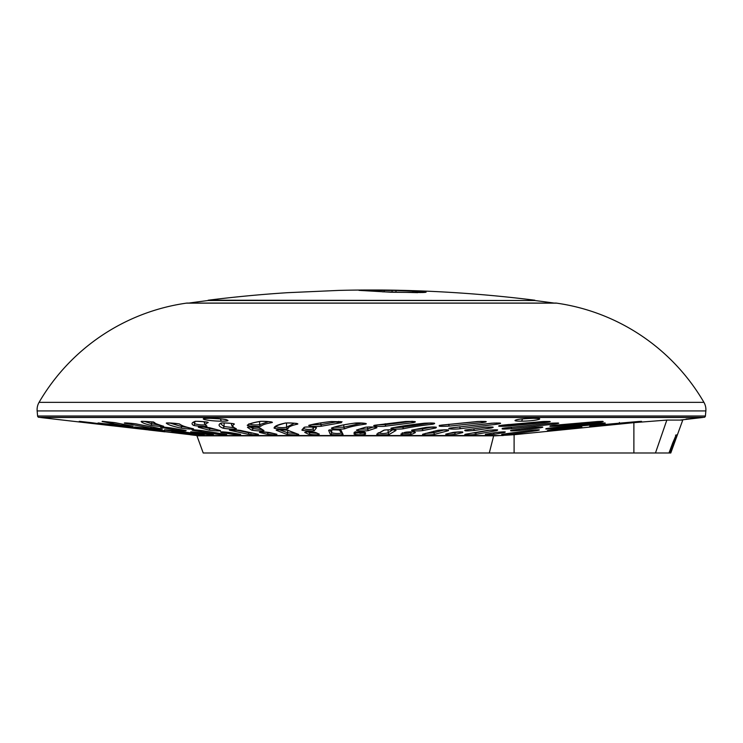 <?xml version="1.0" encoding="UTF-8"?>
<svg xmlns="http://www.w3.org/2000/svg" width="743" height="743" viewBox="0 0 743 743"><rect width="100%" height="100%" fill="white"/><g stroke="black" fill="none" stroke-linecap="round" stroke-linejoin="round"><path stroke-width="1.11" d="M250.038 432.993L251.468 433.206M333.607 433.28L331.684 432.77C335.539 433.698 338.845 433.745 341.594 432.909M364.005 432.928L359.9 433.438M355.943 433.02L364.07 432.807M686.105 419.052L693.414 418.476L686.077 419.043M148.841 429.965L47.376 418.309A2.907 2.907 -83.7 0 1 47.376 418.309L40.317 417.492L702.683 417.492L679.984 420.083L695.643 418.309A2.907 2.907 83.7 0 0 695.643 418.309L679.984 420.083M221.786 421.16C208.244 421.207 195.195 418.188 209.48 418.309C223.039 418.198 236.042 421.225 221.786 421.16A2.907 1.449 90 0 1 220.541 418.876M521.131 421.16C506.93 421.207 520.119 418.188 533.613 418.309C547.832 418.198 534.588 421.225 521.131 421.16A2.907 1.467 90 0 0 522.394 418.885M205.347 434.163L192.483 432.407C188.815 431.646 191.035 431.692 199.143 432.565L210.863 434.163C215.516 435.026 213.678 435.026 205.347 434.163A1.458 0.706 -82.5 0 0 205.997 433.522M175.896 429.993L160.776 427.374C159.986 426.751 163.488 426.956 171.28 427.987L184.988 430.383C187.626 431.172 184.598 431.033 175.896 429.993A1.458 1.04 -81 0 0 176.992 429.045M150.272 425.191C144.829 423.835 141.792 422.609 141.17 421.522C140.399 420.826 154.693 422.015 154.674 422.665C155.296 423.677 158.073 424.81 162.996 426.064C166.813 426.974 153.234 426.008 150.272 425.191A1.458 1.337 -75.9 0 0 151.758 423.798L158.816 424.903M217.764 433.188A1.458 0.854 -81.9 0 1 216.854 434.163L192.613 430.318C190.914 429.547 194.229 429.668 202.56 430.689L224.451 434.163C228.677 435.138 226.141 435.138 216.854 434.163L226.717 434.581M180.298 427.968C172.487 426.231 167.834 424.643 166.358 423.213C165.206 422.433 179.574 423.482 179.936 424.234C181.311 425.544 185.527 427.002 192.595 428.6C197.267 429.603 184.125 428.897 180.298 427.968A1.458 1.282 -77.4 0 0 181.71 426.575L188.258 427.569M331.768 427.968C336.18 426.231 343.591 424.643 354.002 423.213C359.129 422.433 370.46 423.482 364.729 424.234C355.609 425.544 349.117 427.002 345.244 428.6C343.35 429.603 328.954 428.897 331.768 427.968A1.458 1.393 68.3 0 0 332.335 427.875L332.335 427.875C336.579 426.194 343.879 424.643 354.216 423.204A1.458 1.142 82.1 0 0 354.402 423.157M330.217 434.163L328.647 430.318C328.991 429.417 342.347 429.798 341.26 430.689L342.904 434.163C344.91 435.138 331.35 435.138 330.217 434.163A1.458 1.421 -57.9 0 0 331.684 432.77L329.799 429.798L329.409 430.113C327.542 429.695 341.158 429.798 340.498 430.327L340.359 430.234M309.311 425.191C314.456 423.835 321.738 422.609 331.137 421.522L341.409 422.665L322.183 426.064C319.444 426.974 305.717 426.008 309.311 425.191A1.458 1.356 75.1 0 0 309.72 425.154L309.673 425.163M301.89 429.993L304.101 427.374C305.234 426.538 318.199 427.16 316.342 427.987L314.521 430.383C315.06 431.321 301.556 430.884 301.89 429.993A1.458 1.449 -5.2 0 0 303.395 428.59C306.664 429.64 309.905 429.77 313.109 428.999A1.458 1.449 -9 0 0 313.128 429.166L313.128 429.166A1.458 1.449 -9 0 0 314.521 430.383M308.429 434.163L304.695 432.407C307.035 431.646 310.75 431.692 315.831 432.565L319.332 434.163C317.995 435.026 314.354 435.026 308.429 434.163A1.458 1.375 -69.3 0 0 309.868 432.77L317.066 433.355M274.074 427.968C274.343 426.231 277.873 424.643 284.662 423.213C287.847 422.433 301.045 423.482 297.144 424.234C291.219 425.544 288.182 427.002 288.033 428.6C288.395 429.603 273.489 428.897 274.074 427.968A1.458 1.449 8.1 0 0 275.588 426.733L275.588 426.733C274.966 426.25 278.105 425.07 285.015 423.185L285.015 423.185C284.067 422.637 299.058 423.296 296.931 423.631L296.791 423.538M286.269 434.163L276.359 430.318C274.659 429.417 287.894 429.798 288.841 430.689L297.952 434.163C301.918 435.138 289.426 435.138 286.269 434.163A1.458 1.31 -74.7 0 0 287.662 432.77L295.435 433.494M354.077 434.163L354.132 432.407C358.358 431.646 362.129 431.692 365.454 432.565L365.51 434.163C362.166 435.026 358.358 435.026 354.077 434.163A1.458 1.44 -27 0 0 355.544 432.77L355.34 432.092M356.696 429.993L364.924 427.374C367.999 426.538 379.942 427.16 376.209 427.987L368.983 430.383C367.479 431.321 354.346 430.884 356.696 429.993A1.458 1.402 65.3 0 0 357.318 429.863L365.268 427.336A1.458 1.31 76.5 0 0 365.491 427.262M375.159 425.191L405.399 421.522C415.123 421.225 417.705 421.606 413.154 422.665L386.425 426.064C381.661 426.974 369.652 426.008 375.159 425.191A1.458 1.18 80.7 0 0 375.391 425.182L374.844 425.247M550.322 427.968L599.425 423.213C607.69 422.786 607.245 423.129 598.069 424.234L554.492 428.6C544.48 429.352 543.096 429.138 550.322 427.968L546.133 428.6M638.711 421.82L596.007 426.064C587.323 426.631 587.537 426.343 596.657 425.191L638.757 421.476M581.528 426.974L551.278 429.993L575.175 427.374C583.636 426.751 584.174 426.956 576.763 427.987L555.318 430.383C546.226 431.172 544.86 431.033 551.241 429.993L547.591 430.541M107.911 425.191L79.9 421.522L107.911 425.191A1.458 0.91 -83 0 0 108.413 425.024M185.704 434.163L153.132 430.318L187.32 434.163C195.065 435.138 194.527 435.138 185.704 434.163L185.815 433.986M133.814 427.968L98.8 423.213L110.122 424.234L141.421 428.6L133.814 427.968A1.458 0.789 -82.9 0 0 134.353 427.68M155.528 429.993L136.08 427.374L162.15 430.383C166.896 431.172 164.695 431.033 155.528 429.993A1.458 0.762 -82.6 0 0 156.123 429.584M189.474 434.163L174.976 432.407C169.599 431.646 170.983 431.692 179.137 432.565L192.326 434.163C198.548 435.026 197.601 435.026 189.474 434.163L189.734 433.856M121.23 425.191L102.07 421.522L114.998 422.665L132.235 426.064L121.23 425.191A1.458 1.161 -81 0 0 122.419 424.337M150.095 427.968L124.833 423.213C121.546 422.433 135.152 423.482 137.678 424.234L160.377 428.6C166.831 429.603 155.844 428.897 150.095 427.968A1.458 1.068 -81.2 0 0 151.21 427.067M195.762 434.163L166.432 430.318C162.541 429.547 165.104 429.668 174.113 430.689L200.508 434.163C206.693 435.138 205.105 435.138 195.762 434.163A1.458 0.539 -82.9 0 0 196.236 433.633M208.551 429.993L198.715 427.374C195.892 426.538 208.43 427.16 210.557 427.987L219.538 430.383C223.949 431.321 212.201 430.884 208.551 429.993A1.458 1.263 -77.4 0 0 209.944 428.59L215.442 429.426M193.217 425.191C191.257 423.835 191.768 422.609 194.74 421.522C196.161 420.826 210.148 422.015 207.975 422.665C205.393 423.677 205.022 424.81 206.842 426.064C208.542 426.974 193.988 426.008 193.217 425.191A1.458 1.44 -55.3 0 0 194.768 423.798C198.808 424.885 202.402 425.2 205.57 424.755L206.136 425.813A1.458 1.43 -55.7 0 0 206.842 426.064M222.501 427.968C218.609 426.231 218.033 424.643 220.773 423.213C221.823 422.433 236.051 423.482 234.231 424.234C231.881 425.544 232.494 427.002 236.06 428.6C238.661 429.603 224.172 428.897 222.501 427.968A1.458 1.412 -65.9 0 0 224.024 426.575L233.943 427.662M247.67 434.163L230.042 430.318C226.42 429.417 238.698 429.798 241.624 430.689L257.626 434.163C259.632 435.138 256.316 435.138 247.67 434.163A1.458 1.114 -79.7 0 0 248.905 432.77L235.252 429.909M266.756 434.163L259.446 432.407C259.762 431.646 263.189 431.692 269.709 432.565L276.424 434.163C277.176 435.026 273.953 435.026 266.756 434.163A1.458 1.226 -77.8 0 0 268.074 432.77L272.978 433.42M251.45 429.993L247.512 427.374C246.639 426.538 259.809 427.16 259.948 427.987L263.644 430.383C266.198 431.321 253.159 430.884 251.45 429.993A1.458 1.393 -67 0 0 252.945 428.59L261.462 429.482M247.363 425.191C249.007 423.835 253.029 422.609 259.418 421.522C262.938 420.826 275.755 422.015 271.548 422.665C265.929 423.677 262.428 424.81 261.044 426.064C260.505 426.974 245.905 426.008 247.363 425.191A1.458 1.44 50.1 0 0 248.376 424.866L248.376 424.866C249.574 423.779 253.354 422.656 259.725 421.504L259.725 421.504A1.458 1.3 80.3 0 0 259.948 421.448M391.96 427.968C400.236 426.231 411.065 424.643 424.448 423.213C434.181 422.786 436.949 423.129 432.751 424.234C420.993 425.544 411.446 427.002 404.118 428.6C400.078 429.603 387.103 428.897 391.96 427.968A1.458 1.254 78.1 0 0 392.248 427.949L391.988 427.968M376.766 434.163L383.629 430.318C385.988 429.417 398.629 429.798 395.573 430.689L389.657 434.163C389.583 435.138 375.791 435.138 376.766 434.163A1.458 1.44 30.1 0 0 378.02 433.448L384.075 430.253C383.945 429.677 395.192 429.76 395.137 430.16L394.988 430.076M400.811 434.163L404.666 432.407C410.507 431.646 414.102 431.692 415.448 432.565L412.068 434.163C406.932 435.026 403.18 435.026 400.811 434.163A1.458 1.421 59 0 0 401.536 433.968L405.139 432.333C407.601 431.702 414.752 431.794 414.966 432.12L414.826 432.045M412.439 429.993L426.157 427.374C434.46 426.751 437.664 426.956 435.769 427.987L423.603 430.383C420.139 431.321 408.213 430.884 412.439 429.993A1.458 1.272 76.9 0 0 412.746 429.965L412.56 429.983M440.785 425.191L477.526 421.522C487.259 421.225 488.848 421.606 482.281 422.665L449.729 426.064C439.958 426.631 436.977 426.343 440.785 425.191A1.458 0.938 82.9 0 0 440.924 425.191A1.458 0.938 82.9 0 0 441.054 425.163M450.862 427.968L491.569 423.213C501.423 422.786 503.206 423.129 496.909 424.234L460.929 428.6C455.013 429.603 444.258 428.897 450.862 427.968A1.458 1.04 81.4 0 0 451.029 427.959L449.812 428.163M422.981 434.163L437.859 430.318C445.884 429.547 449.394 429.668 448.373 430.689L435.259 434.163C433.113 435.138 419.971 435.138 422.981 434.163A1.458 1.375 69.8 0 0 423.436 434.079L438.091 430.299A1.458 1.198 78.8 0 0 438.277 430.243M465.61 429.993L483.953 427.374C492.878 426.751 495.321 426.956 491.299 427.987L474.944 430.383C466.316 431.172 463.205 431.033 465.61 429.993A1.458 1.068 80.8 0 0 465.777 429.983L464.812 430.141M502.054 425.191L542.984 421.522C552.123 421.225 552.616 421.606 544.452 422.665L508.11 426.064C498.089 426.631 496.064 426.343 502.054 425.191A1.458 0.632 84 0 0 502.129 425.2A1.458 0.632 84 0 0 502.194 425.182M504.785 427.968L551.139 423.213C560.491 422.786 561.179 423.129 553.201 424.234L512.131 428.6C501.999 429.352 499.547 429.138 504.785 427.968A1.458 0.762 83 0 0 504.868 427.968L502.296 428.377M465.954 434.163L487.91 430.318C496.779 429.547 499.593 429.668 496.343 430.689L476.857 434.163C472.78 435.138 461.106 435.138 465.954 434.163A1.458 1.217 77.9 0 0 466.381 434.07M485.941 434.163L496.435 432.407C504.321 431.646 506.912 431.692 504.2 432.565L494.764 434.163C487.102 435.026 484.167 435.026 485.941 434.163A1.458 1.114 79.8 0 0 486.247 434.107M512.874 429.993L534.691 427.374C543.672 426.751 545.204 426.956 539.307 427.987L519.794 430.383C510.645 431.172 508.333 431.033 512.874 429.993A1.458 0.789 82.5 0 0 512.949 429.983L510.766 430.346M555.123 425.191L597.678 421.522C605.647 421.225 605.006 421.606 595.756 422.665L557.909 426.064C548.26 426.631 547.331 426.343 555.123 425.191L550.377 425.869M456.072 434.163C449.469 435.026 446.014 435.026 445.707 434.163L453.109 432.407C460.205 431.646 463.391 431.692 462.694 432.565L456.072 434.163A1.458 1.31 -105.3 0 1 454.679 432.77L458.106 431.906M231.658 434.163L221.247 432.407C219.519 431.646 222.426 431.692 229.977 432.565L239.497 434.163C242.292 435.026 239.673 435.026 231.658 434.163A1.458 0.994 -81 0 0 232.726 433.058M511.843 434.163C502.816 435.138 499.863 435.138 503.002 434.163L530.651 430.318C539.808 429.547 541.749 429.668 536.474 430.689L511.843 434.163A1.458 0.994 81 0 1 510.757 432.993M164.9 431.85L148.73 429.993M503.187 435.537L196.849 435.537L190.375 434.785M191.518 434.804L192.149 434.859M196.969 434.302L198.232 434.451M199.486 434.581L204.158 434.924M206.378 434.293L207.473 434.414M208.597 434.534L209.702 434.636M211.709 434.785L213.167 434.841M365.472 434.293L365.51 434.163A1.458 1.44 -30.1 0 1 364.256 433.448L363.81 431.971M434.757 434.302L435.259 434.163A1.458 1.375 69.3 0 1 433.819 432.77L444.667 429.798M493.974 434.293L494.764 434.163A1.458 1.114 79.7 0 1 493.556 432.881M476.087 434.302L476.857 434.163A1.458 1.226 77.8 0 1 475.539 432.77L474.21 433.048M267.443 434.293L268.288 434.414M269.263 434.534L272.551 434.785M276.935 434.293L276.21 434.144A1.458 1.217 -77.9 0 0 276.424 434.163M232.54 434.293L233.543 434.414M234.63 434.534L235.717 434.636M452.877 427.689L494.327 423.027M394.227 427.541L402.827 427.197L430.726 422.962M378.206 432.77C381.131 433.745 384.456 433.745 388.18 432.77L392.62 429.863M414.993 429.454L422.275 428.99L432.296 426.984M304.101 427.374A1.458 1.421 61.4 0 0 304.779 427.234L303.404 428.358M313.109 428.999L313.983 427.253M425.349 433.42L433.819 432.77L433.773 431.209M442.41 425.005L480.767 421.355M448.707 433.438L454.679 432.77L454.66 432.185M144.365 421.365L151.758 423.798L151.813 422.033M402.214 432.77C403.978 433.633 406.774 433.633 410.6 432.77L412.309 431.878M135.477 423.835L137.715 424.262M169.72 422.981L181.71 426.575L181.747 425.46M311.8 424.634L320.855 424.662L338.975 421.439M275.597 426.575C279.182 427.745 282.86 427.959 286.64 427.197L294.302 423.194M307.751 431.869L309.868 432.77L309.905 431.878M334.034 427.262L343.86 427.197L362.203 423.036M342.904 434.163A1.458 1.421 -59 0 1 342.179 433.958L339.458 430.113M377.351 424.875L385.227 424.662L412.291 421.272M193.617 422.34L194.768 423.798L194.842 421.634M206.136 425.813L204.362 423.204L205.393 421.866M248.886 423.798C251.682 424.95 255.286 425.237 259.669 424.662L268.604 421.597M264.499 431.952L268.074 432.77L268.093 432.287M220.625 423.696L224.024 426.575L224.145 422.953M236.06 428.6A1.458 1.402 -66 0 1 235.568 428.479L235.568 428.479C233.256 427.569 231.89 426.241 231.472 424.504L231.955 423.491M203.991 427.123L209.944 428.59L209.963 427.847M250.01 426.984L252.945 428.59L252.991 427.03M474.173 433.058L490.473 430.039M508.166 427.569L510.933 427.253M468.638 429.528L485.95 427.179M504.348 424.968L508.992 424.494M279.349 429.807L287.662 432.77L287.736 430.383M358.925 429.203L367.571 428.99L373.135 427.049M221.247 432.407A1.458 1.114 -79.8 0 0 222.185 431.869M461.617 431.887A1.458 1.226 77.8 0 0 462.694 432.565M554.817 429.584A1.458 0.474 83.3 0 0 555.318 430.383M576.531 427.244L576.763 427.987M638.098 421.522A1.458 0.557 85.3 0 0 638.126 421.522A1.458 0.557 85.3 0 1 638.126 421.522L596.657 425.191M638.126 421.522L641.525 421.327A1.458 1.291 89.5 0 1 641.423 421.327L641.423 421.327A1.458 1.291 89.5 0 1 641.302 421.327M595.979 425.265L596.007 426.064M619.402 422.488L619.383 423.863M553.981 427.578L554.492 428.6M598.106 423.324L598.069 424.234M550.359 427.968L604.848 422.953M535.805 429.872A1.458 0.669 82.8 0 0 536.474 430.689M530.651 430.318A1.458 0.659 82.9 0 0 530.706 430.318L539.121 429.807M557.538 424.968L557.909 426.064M595.849 421.662L595.756 422.665M597.678 421.522L602.722 421.337M518.92 429.222A1.458 0.799 82.4 0 0 519.794 430.383M538.731 427.049A1.458 0.539 83.5 0 0 539.307 427.987M534.691 427.374A1.458 0.529 83.7 0 0 534.737 427.374L542.427 427.002M503.29 431.859A1.458 0.994 81 0 0 504.2 432.565M495.395 429.798A1.458 0.966 81.4 0 0 496.343 430.689M511.268 427.206A1.458 0.762 82.8 0 0 512.131 428.6M552.894 423.083L553.201 424.234M551.139 423.213L558.142 422.99M507.385 424.652L507.385 424.662A1.458 0.641 83.8 0 0 508.11 426.064M544.21 421.439L544.452 422.665M499.036 425.655L549.616 421.392M473.783 428.757L473.793 428.99A1.458 1.068 80.5 0 0 474.944 430.383M490.436 426.984A1.458 0.854 82.5 0 0 491.299 427.987M447.258 429.853A1.458 1.207 78.5 0 0 448.373 430.689M437.859 430.318A1.458 1.198 78.8 0 0 438.091 430.299L448.521 429.956M459.806 426.723L459.815 427.197A1.458 1.049 81.2 0 0 460.929 428.6M496.278 422.962A1.458 0.576 84.5 0 0 496.909 424.234M448.726 424.272L448.735 424.662A1.458 0.947 82.6 0 0 449.729 426.064M481.715 421.337A1.458 0.511 85.1 0 0 482.281 422.665M422.247 428.052L422.275 428.99A1.458 1.282 76.5 0 0 423.603 430.383M434.701 427.039A1.458 1.124 80.5 0 0 435.769 427.987M410.573 431.859L410.6 432.77A1.458 1.421 57.9 0 0 412.068 434.163M414.353 432.008A1.458 1.375 69.4 0 0 415.448 432.565M404.666 432.407A1.458 1.375 70 0 0 405.139 432.333M388.078 429.835L388.18 432.77A1.458 1.44 27 0 0 389.657 434.163M394.422 430.021A1.458 1.365 71.1 0 0 395.573 430.689M402.79 426.027L402.827 427.197A1.458 1.263 77.6 0 0 404.118 428.6M431.841 422.99A1.458 0.882 83.6 0 0 432.751 424.234M385.199 423.751L385.227 424.662A1.458 1.189 80.3 0 0 386.425 426.064M412.3 421.374A1.458 0.836 84.5 0 0 413.154 422.665M367.506 427.067L367.571 428.99A1.458 1.412 64.2 0 0 368.983 430.383M375.066 427.206A1.458 1.31 75.9 0 0 376.209 427.987M364.924 427.374A1.458 1.31 76.5 0 0 365.268 427.336C368.138 426.584 377.36 427.262 375.995 427.392L375.856 427.309M364.061 432.77A1.458 1.44 -30.1 0 0 364.256 433.448M364.488 432.194A1.458 1.44 26.9 0 0 365.454 432.565M354.132 432.407A1.458 1.44 30.2 0 0 355.043 432.11M343.786 424.885L343.86 427.197A1.458 1.402 67.2 0 0 345.244 428.6M363.652 423.148A1.458 1.142 81.8 0 0 364.729 424.234M354.002 423.213A1.458 1.142 82.1 0 0 354.216 423.204L365.222 423.352M340.257 430.253A1.458 1.44 36.6 0 0 341.26 430.689M328.647 430.318A1.458 1.44 39.5 0 0 329.567 430.03M320.8 422.934L320.855 424.662A1.458 1.356 74.4 0 0 322.183 426.064M340.359 421.55A1.458 1.105 83 0 0 341.409 422.665M315.292 427.457A1.458 1.421 59.9 0 0 316.342 427.987M305.475 431.999L305.336 432.064C307.518 431.627 315.171 432.045 315.199 432.407L318.877 434.079A1.458 1.375 -69.8 0 0 319.332 434.163M315.181 432.407A1.458 1.421 -59.1 0 0 315.831 432.565M304.695 432.407A1.458 1.421 -58.2 0 0 305.735 431.989M286.492 423.018L286.64 427.197A1.458 1.449 4 0 0 288.033 428.6M296.011 423.417A1.458 1.328 77.4 0 0 297.144 424.234M288.173 430.494A1.458 1.43 -56.1 0 0 288.841 430.689M276.359 430.318A1.458 1.43 -55.3 0 0 277.408 429.918M259.567 421.532L259.669 424.662A1.458 1.44 47.4 0 0 261.044 426.064M270.443 421.829A1.458 1.3 79.8 0 0 271.548 422.665M259.418 421.522A1.458 1.3 80.3 0 0 259.725 421.504C259.446 420.965 273.043 421.755 271.474 422.061L271.334 421.978M248.366 427.067L258.805 427.327L263.161 430.281A1.458 1.393 -67.2 0 0 263.644 430.383M259.093 427.662A1.458 1.44 -33 0 0 259.948 427.987M247.512 427.374A1.458 1.449 -30.8 0 0 248.459 427.086M275.997 434.07A1.458 1.217 -77.9 0 0 276.21 434.144L269.412 432.528A1.458 1.31 -75 0 0 269.709 432.565M269.217 432.454A1.458 1.31 -75 0 0 269.412 432.528L259.744 431.915M259.446 432.407A1.458 1.31 -74.9 0 0 260.514 431.878M258.434 434.367L257.468 434.144A1.458 1.114 -79.8 0 0 257.626 434.163M241.141 430.578A1.458 1.319 -74.6 0 0 241.624 430.689M230.042 430.318A1.458 1.328 -74.6 0 0 231.119 429.807M233.228 423.724A1.458 1.43 60.7 0 0 234.231 424.234M220.773 423.213A1.458 1.43 62.5 0 0 221.442 423.101M206.981 422.145A1.458 1.421 68.6 0 0 207.975 422.665M194.74 421.522A1.458 1.421 69.8 0 0 195.316 421.448C192.623 420.919 208.802 421.875 207.418 422.265L207.288 422.191M219.631 430.411L210.204 427.922A1.458 1.375 -71.5 0 0 210.557 427.987M198.715 427.374A1.458 1.375 -71.5 0 0 199.737 426.993M179.202 423.965A1.458 1.44 -45.8 0 0 179.936 424.234M166.358 423.213A1.458 1.449 -44.9 0 0 167.249 422.99M192.613 430.318A1.458 1.142 -79.8 0 0 193.561 429.816M213.343 434.581L199.087 432.565A1.458 0.845 -81.9 0 0 199.143 432.565M192.483 432.407A1.458 0.854 -82 0 0 193.171 431.952M186.168 430.606L184.896 430.373A1.458 1.04 -80.9 0 0 184.988 430.383M160.776 427.374A1.458 1.226 -79.1 0 0 161.686 426.993M153.94 422.395A1.458 1.449 -31.1 0 0 154.674 422.665M141.17 421.522A1.458 1.449 -29.1 0 0 141.978 421.355M204.102 434.701L200.489 434.163A1.458 0.529 -83 0 0 200.489 434.163A1.458 0.529 -83 0 0 200.508 434.163L200.517 434.163M200.489 434.163L174.066 430.68A1.458 0.873 -82 0 0 174.113 430.689M166.432 430.318A1.458 0.882 -82.1 0 0 167.101 429.928M124.833 423.213A1.458 1.365 -75.4 0 0 125.725 422.953M102.07 421.522A1.458 1.393 -75.3 0 0 102.887 421.337M179.137 432.565A1.458 0.529 -83 0 1 179.119 432.565A1.458 0.529 -83 0 0 179.119 432.565L196.263 434.711M164.76 430.782L144.532 427.977A1.458 0.984 -81.8 0 0 144.588 427.987M136.08 427.374A1.458 0.994 -82 0 0 136.721 427.114M144.291 429.008L141.402 428.59A1.458 0.78 -82.7 0 0 141.402 428.59A1.458 0.78 -82.7 0 0 141.421 428.6M98.8 423.213A1.458 1.207 -81.2 0 0 99.488 423.027M158.045 430.689A1.458 0.557 -83.1 0 0 158.064 430.689L192.771 434.869M158.064 430.689A1.458 0.557 -83.1 0 0 158.073 430.689L149.575 429.798M132.133 427.987A1.458 0.687 -83.2 0 0 132.143 427.987L156.847 430.912M132.143 427.987A1.458 0.687 -83.2 0 0 132.152 427.987L123.106 426.974M91.435 422.665A1.458 1.235 -81.4 0 1 91.38 422.665L116.502 426.055A1.458 0.901 -82.8 0 0 116.521 426.064L118.889 426.38M79.9 421.522A1.458 1.245 -81.6 0 0 80.485 421.411M704.123 417.325L38.877 417.325L704.123 417.325A1.458 1.458 0 0 0 705.404 416.006L705.85 410.935A14.554 14.554 0 0 0 703.927 402.344A203.758 203.758 0 0 0 556.637 303.144L186.363 303.144A203.758 203.758 0 0 0 39.073 402.344L703.927 402.344M38.877 417.325A1.458 1.458 0 0 1 37.596 416.006L37.15 410.935A14.554 14.554 0 0 1 39.073 402.344M186.363 303.144A1309.872 1309.872 0 0 1 186.93 303.06L556.07 303.06A1309.872 1309.872 0 0 1 556.637 303.144M399.112 290.383L399.112 290.281A1309.872 1309.872 0 0 0 375.559 290.002L367.441 290.002A1309.872 1309.872 0 0 0 338.929 290.402L287.606 292.686A1309.872 1309.872 0 0 0 208.179 300.218L534.849 300.516L208.151 300.516A1309.575 1309.575 0 0 0 189.01 303.06M358.962 290.364L391.078 292.24L422.711 292.528C426.463 292.352 427.104 292.092 424.643 291.758L395.982 290.476L358.962 290.364M382.478 291.823L417.78 292.658M690.906 418.773L686.532 418.996L690.906 418.773M426.111 292.12L424.643 291.758L424.643 292.417M398.907 290.29L402.604 290.364M514.1 434.72L633.881 422.646L666.833 420.083L682.761 420.083L670.78 452.998L203.21 452.998L196.96 435.825L495.497 435.825L514.1 434.72L514.1 452.998M675.508 435.184L676.297 435.082L668.979 452.998L672.721 442.93C677.43 431.962 677.857 432.147 674.022 443.478L670.576 452.998L669.945 452.171L675.248 436.94M671.05 451.679L673.548 444.797M672.694 443.014L674.022 443.478L674.69 441.621M675.768 438.472L675.266 436.893M668.979 452.998L670.576 452.998M516.645 419.702L516.385 419.86C518.131 419.163 523.815 418.653 533.446 418.328A2.907 1.467 -90 0 0 533.613 418.309M355.563 432.054L355.544 432.77M331.787 429.844L331.684 432.77M37.596 416.006L705.404 416.006M705.85 410.935L37.15 410.935M420.185 292.612L420.185 291.349M412.913 292.417L412.913 290.959M395.982 291.934L395.982 290.476M392.081 291.888L392.081 290.429M384.215 291.832L384.215 290.374M666.833 420.083L655.465 452.998M633.881 422.646L633.881 452.998M493.658 435.825L489.284 452.998M669.294 452.171L669.945 452.171M204.938 418.485L209.637 418.328C220.95 418.829 226.606 419.34 226.615 419.86L226.355 419.702M533.446 418.328L538.062 418.485M681.052 419.962L684.517 419.563M688.027 419.163L689.002 419.052M689.625 418.978L690.331 418.903M692.764 418.625L694.705 418.411M313.091 428.804L313.035 427.16M204.362 423.204L204.306 421.727M231.472 424.504L231.435 423.417M220.69 431.869L240.611 434.367M446.014 434.126L453.341 432.389L462.703 431.952M596.648 425.2L590.044 426.083M501.683 434.404L530.706 430.318M555.151 425.2L597.66 421.522M512.949 429.983L534.737 427.374M505.184 431.887L496.556 432.407L485.374 434.274M497.587 429.863L488.03 430.318L465.777 434.2M504.868 427.968L551.157 423.213M465.777 429.983L484.065 427.364L492.971 427.067M451.029 427.959L491.625 423.213L500.132 423.073M485.727 421.485L477.582 421.522L439.28 425.442M412.746 429.965L426.352 427.364L436.262 427.169M392.248 427.949C400.496 426.222 411.269 424.643 424.569 423.213L434.451 423.194M375.391 425.182L405.511 421.522L415.068 421.615M355.405 431.702L354.885 432.185C352.823 431.915 365.138 431.72 364.702 432.25L364.562 432.175M309.72 425.154C314.763 423.826 321.97 422.609 331.332 421.522L342.077 421.783M304.76 427.244C305.234 426.603 318.013 427.401 315.682 427.559L315.543 427.476M297.646 434.116L288.191 430.503C288.851 429.974 276.665 429.621 277.028 429.983L277.167 429.918M257.477 434.153L241.336 430.643L230.33 429.844M220.625 423.621L221.423 423.101C220.411 422.516 235.447 423.556 233.59 423.835L233.46 423.751M193.617 422.21L195.307 421.448M210.204 427.922C208.226 427.206 198.232 426.77 199.068 427.049L199.189 427.002M167.11 422.971L179.035 423.826C182.713 426.092 187.171 427.671 192.409 428.572L192.725 428.627M191.973 429.798L202.43 430.671L226.504 434.534M199.087 432.565L190.756 431.85M184.896 430.373L171.141 427.968L160.451 426.974M162.763 426.027C154.943 423.473 151.878 422.117 153.55 421.978L141.904 421.337M174.066 430.68L164.491 429.788M125.075 422.943L124.973 422.971C123.756 422.767 132.533 423.194 137.455 424.197L161.677 428.832M102.348 421.318L114.766 422.628L133.136 426.222M179.119 432.565L171.8 431.85M144.532 427.977L134.567 426.974M141.402 428.59L98.076 422.943M91.38 422.665L79.26 421.327M87.711 422.953L112.704 425.841M189.994 434.479L191.592 434.692M194.369 434.423L195.13 434.525M212.433 434.395L213.027 434.506M378.02 433.448L378.196 432.816M534.821 300.218A1309.872 1309.872 0 0 0 402.455 290.364L402.455 290.457M553.99 303.06A1309.575 1309.575 0 0 0 534.849 300.516"/></g></svg>
